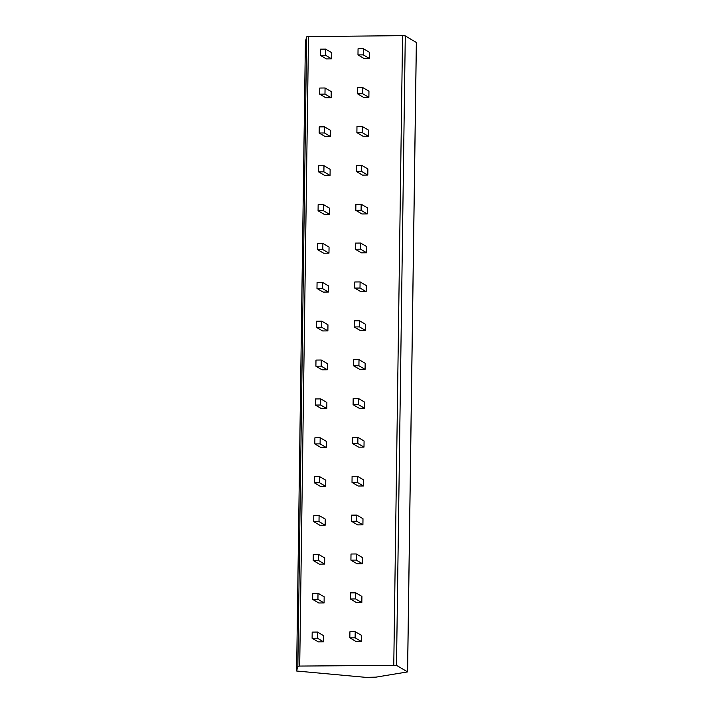 <?xml version="1.0" encoding="UTF-8"?>
<svg xmlns="http://www.w3.org/2000/svg" width="713" height="713" viewBox="0 0 713 713"><rect width="100%" height="100%" fill="white"/><g stroke="black" fill="none" stroke-linecap="round" stroke-linejoin="round"><path stroke-width="1.07" d="M305.405 41.541L296.617 671.013L365.671 677.35L375.822 677.163L407.595 671.904L396.499 665.363L299.71 666.067L297.865 666.29L296.617 671.013L305.405 41.532L306.652 36.826L308.497 36.595L402.569 35.65L405.287 35.9L416.339 42.495M349.833 637.859L355.992 641.477L361.277 641.424L361.366 635.301L355.208 631.691L349.923 631.745L349.833 637.859L355.119 637.805L355.208 631.691M312.098 638.242L318.256 641.86L323.542 641.807L323.622 635.684L317.463 632.066L312.187 632.119L312.098 638.242L317.383 638.188L317.463 632.066M350.377 599L356.536 602.61L361.821 602.556L361.91 596.442L355.751 592.824L350.466 592.877L350.377 599L355.662 598.947L355.751 592.824M312.642 599.375L318.8 602.993L324.085 602.94L324.165 596.817L318.007 593.207L312.722 593.261L312.642 599.375L317.927 599.321L318.007 593.207M350.921 560.133L357.079 563.751L362.364 563.698L362.445 557.575L356.286 553.965L351.01 554.019L350.921 560.133L356.206 560.079L356.286 553.965M313.185 560.516L319.344 564.135L324.629 564.081L324.709 557.958L318.551 554.34L313.265 554.393L313.185 560.516L318.47 560.463L318.551 554.34M351.464 521.274L357.623 524.884L362.908 524.83L362.988 518.716L356.83 515.098L351.554 515.151L351.464 521.274L356.75 521.221L356.83 515.098M313.729 521.649L319.887 525.267L325.164 525.214L325.253 519.091L319.094 515.481L313.809 515.535L313.729 521.649L319.005 521.595L319.094 515.481M352.008 482.407L358.167 486.025L363.452 485.972L363.532 479.849L357.373 476.231L352.088 476.284L352.008 482.407L357.293 482.353L357.373 476.231M314.273 482.79L320.431 486.4L325.707 486.346L325.796 480.232L319.638 476.614L314.353 476.667L314.273 482.79L319.549 482.737L319.638 476.614M352.552 443.548L358.71 447.158L363.995 447.104L364.076 440.99L357.917 437.372L352.632 437.425L352.552 443.548L357.837 443.495L357.917 437.372M314.807 443.923L320.966 447.541L326.251 447.488L326.34 441.365L320.182 437.755L314.896 437.809L314.807 443.923L320.092 443.869L320.182 437.755M353.095 404.681L359.254 408.299L364.53 408.246L364.619 402.123L358.461 398.505L353.176 398.558L353.095 404.681L358.372 404.627L358.461 398.505M315.351 405.064L321.51 408.674L326.795 408.62L326.884 402.506L320.725 398.888L315.44 398.941L315.351 405.064L320.636 405.011L320.725 398.888M353.639 365.814L359.798 369.432L365.074 369.379L365.163 363.256L359.004 359.646L353.719 359.7L353.639 365.814L358.915 365.76L359.004 359.646M315.895 366.197L322.053 369.815L327.338 369.762L327.427 363.639L321.269 360.02L315.984 360.074L315.895 366.197L321.18 366.143L321.269 360.02M354.174 326.955L360.332 330.574L365.617 330.52L365.707 324.397L359.548 320.779L354.263 320.832L354.174 326.955L359.459 326.902L359.548 320.779M316.438 327.338L322.597 330.948L327.882 330.894L327.962 324.78L321.804 321.162L316.527 321.215L316.438 327.338L321.723 327.285L321.804 321.162M354.717 288.088L360.876 291.706L366.161 291.653L366.25 285.53L360.092 281.92L354.807 281.974L354.717 288.088L360.003 288.034L360.092 281.92M316.982 288.471L323.141 292.089L328.426 292.036L328.506 285.913L322.347 282.295L317.071 282.348L316.982 288.471L322.267 288.417L322.347 282.295M355.261 249.229L361.42 252.839L366.705 252.794L366.794 246.671L360.635 243.053L355.35 243.106L355.261 249.229L360.546 249.176L360.635 243.053M317.526 249.612L323.684 253.222L328.969 253.168L329.049 247.054L322.891 243.436L317.606 243.489L317.526 249.612L322.811 249.559L322.891 243.436M355.805 210.362L361.963 213.98L367.248 213.927L367.329 207.804L361.17 204.194L355.894 204.248L355.805 210.362L361.09 210.308L361.17 204.194M318.069 210.745L324.228 214.363L329.513 214.31L329.593 208.187L323.435 204.569L318.15 204.622L318.069 210.745L323.354 210.691L323.435 204.569M356.348 171.503L362.507 175.113L367.792 175.059L367.872 168.945L361.714 165.327L356.438 165.38L356.348 171.503L361.634 171.45L361.714 165.327M318.613 171.878L324.772 175.496L330.048 175.443L330.137 169.32L323.978 165.71L318.693 165.764L318.613 171.878L323.889 171.824L323.978 165.71M356.892 132.636L363.051 136.254L368.336 136.201L368.416 130.078L362.257 126.459L356.972 126.513L356.892 132.636L362.177 132.582L362.257 126.459M319.157 133.019L325.315 136.638L330.591 136.584L330.68 130.461L324.522 126.843L319.237 126.896L319.157 133.019L324.433 132.966L324.522 126.843M357.436 93.777L363.594 97.387L368.879 97.333L368.96 91.219L362.801 87.601L357.516 87.654L357.436 93.777L362.721 93.724L362.801 87.601M319.691 94.152L325.85 97.77L331.135 97.717L331.224 91.594L325.066 87.984L319.781 88.038L319.691 94.152L324.976 94.098L325.066 87.984M357.979 54.91L364.138 58.528L369.414 58.475L369.503 52.352L363.345 48.734L358.06 48.787L357.979 54.91L363.256 54.856L363.345 48.734M320.235 55.293L326.394 58.903L331.679 58.849L331.768 52.735L325.609 49.117L320.324 49.17L320.235 55.293L325.52 55.24L325.609 49.117M361.277 641.424L355.119 637.805M323.542 641.807L317.383 638.188M361.821 602.556L355.662 598.947M324.085 602.94L317.927 599.321M362.364 563.698L356.206 560.079M324.629 564.081L318.47 560.463M362.908 524.83L356.75 521.221M325.164 525.214L319.005 521.595M363.452 485.972L357.293 482.353M325.707 486.346L319.549 482.737M363.995 447.104L357.837 443.495M326.251 447.488L320.092 443.869M364.53 408.246L358.372 404.627M326.795 408.62L320.636 405.011M365.074 369.379L358.915 365.76M327.338 369.762L321.18 366.143M365.617 330.52L359.459 326.902M327.882 330.894L321.723 327.285M366.161 291.653L360.003 288.034M328.426 292.036L322.267 288.417M366.705 252.794L360.546 249.176M328.969 253.168L322.811 249.559M367.248 213.927L361.09 210.308M329.513 214.31L323.354 210.691M367.792 175.059L361.634 171.45M330.048 175.443L323.889 171.824M368.336 136.201L362.177 132.582M330.591 136.584L324.433 132.966M368.879 97.333L362.721 93.724M331.135 97.717L324.976 94.098M369.414 58.475L363.256 54.856M331.679 58.849L325.52 55.24M306.652 36.826L297.865 666.29M308.497 36.595L299.71 666.067M402.569 35.65L393.772 665.113M405.287 35.9L396.499 665.363M416.339 42.388L407.551 671.851M416.383 42.441L407.595 671.904"/></g></svg>
